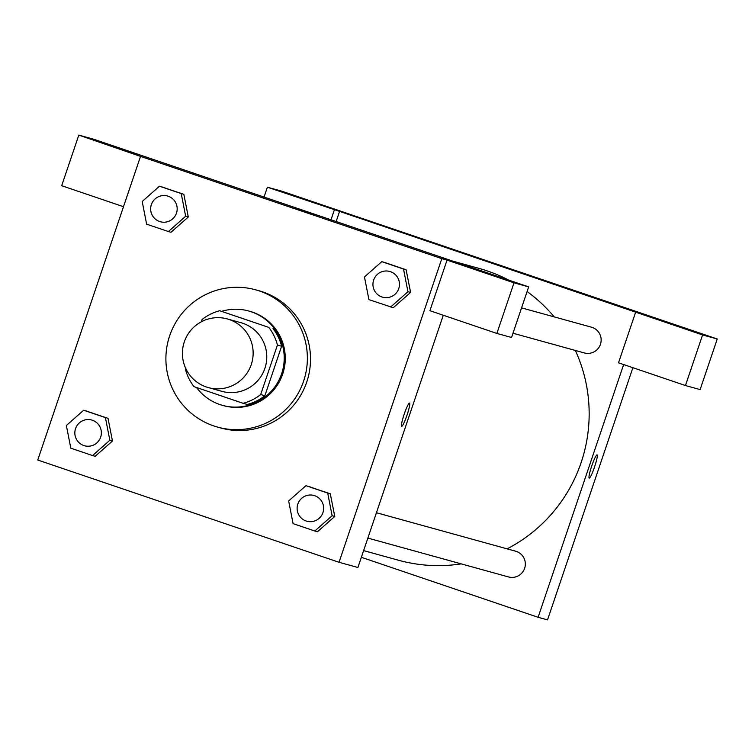 <?xml version="1.0" encoding="UTF-8"?>
<svg xmlns="http://www.w3.org/2000/svg" width="755" height="755" viewBox="0 0 755 755"><rect width="100%" height="100%" fill="white"/><g stroke="black" fill="none" stroke-linecap="round" stroke-linejoin="round"><path stroke-width="1.13" d="M184.305 341.892A35.617 35.353 105.4 0 1 227.264 318.921A35.617 35.353 105.4 0 1 251.849 362.674A35.617 35.353 105.4 0 1 208.295 387.589A35.617 35.353 105.4 0 1 184.305 341.892M227.264 318.921L240.883 322.687A35.617 35.353 105.4 0 1 265.477 366.439A35.617 35.353 105.4 0 1 221.913 391.354L208.295 387.589M185.626 368.214L185.362 368.987A47.839 47.48 105.4 0 0 193.997 386.635L243.11 403.312A47.839 47.48 105.4 0 0 260.683 394.554L277.434 345.054A47.839 47.48 105.4 0 0 268.799 327.406L219.686 310.73A47.839 47.48 105.4 0 0 202.113 319.488L201.33 321.809M268.799 327.406L219.686 310.73M272.989 328.557A47.839 47.48 105.4 0 1 281.624 346.215L277.434 345.054M243.11 403.312L247.3 404.463A47.839 47.48 105.4 0 0 264.873 395.705L281.624 346.215M196.536 387.504A48.971 48.613 -74.6 0 0 282.049 372.47A48.971 48.613 -74.6 0 0 221.762 311.305M248.631 310.975L249.678 311.258A48.971 48.613 105.4 0 1 283.097 372.762A48.971 48.613 105.4 0 1 223.593 405.671L222.546 405.388M264.873 395.705L260.683 394.554M169.686 335.739A71.234 70.706 105.4 0 1 255.605 289.807A71.234 70.706 105.4 0 1 304.784 377.302A71.234 70.706 105.4 0 1 217.666 427.132A71.234 70.706 105.4 0 1 169.686 335.739M255.605 289.807L258.748 290.675A71.234 70.706 105.4 0 1 307.927 378.17A71.234 70.706 105.4 0 1 220.809 428L217.666 427.132M188.316 217.006L170.998 232.276L188.297 216.987L183.843 194.318L159.484 186.211L142.185 201.5L146.64 224.169L168.384 231.549L185.673 216.26L181.228 193.591L159.484 186.211M112.486 441.024L95.177 456.284L112.467 440.995L108.022 418.327L83.663 410.229L66.364 425.509L70.81 448.177L92.554 455.558L109.853 440.269L105.398 417.609L83.663 410.229M390.665 307.002L407.955 291.713L403.51 269.044L381.766 261.664L364.467 276.953L368.921 299.622L393.28 307.719L410.578 292.44L406.124 269.771L384.389 262.391L406.124 269.771L410.607 292.43M441.807 258.654L140.524 156.389L37.75 460.022L339.033 562.286L441.807 258.654L447.045 260.107L429.916 310.711L496.875 333.436L514.004 282.832L447.045 260.107M334.776 516.467L317.459 531.737L334.758 516.448L330.303 493.779L305.945 485.673L288.646 500.961L293.091 523.63L314.835 531.01L332.134 515.722L327.689 493.053L305.945 485.673M401.688 426.264A12.24 1.491 -71.3 0 1 401.679 426.264A12.24 1.491 -71.3 0 1 404.199 414.184A12.24 1.491 -71.3 0 1 409.55 403.076A12.24 1.491 -71.3 0 1 407.039 415.108A12.24 1.491 -71.3 0 1 401.688 426.264M443.279 315.241L357.898 567.496L339.033 562.286M401.679 426.264L401.679 426.264A12.24 1.491 108.7 0 0 407.03 415.118A12.24 1.491 108.7 0 0 409.55 403.076M140.524 156.389L78.813 135.107L93.478 139.165L528.67 286.881L511.541 337.485L496.875 333.436M467.977 266.94L501.584 278.331L467.977 266.94M528.67 286.881L514.004 282.832M123.499 206.7L61.683 185.711L78.813 135.107M99.736 141.949L133.342 153.34L99.736 141.949M317.94 215.647L294.771 207.804M452.047 260.937L479.151 268.431A151.377 150.245 105.4 0 1 508.7 280.105M527.094 291.524A151.377 150.245 105.4 0 1 554.198 316.892M575.348 350.443A151.377 150.245 105.4 0 1 507.134 548.847M461.182 563.862A151.377 150.245 105.4 0 1 398.527 560.248L363.617 550.603M521.563 307.87L591.448 327.179A13.354 13.26 105.4 0 1 600.669 343.591A13.354 13.26 105.4 0 1 584.332 352.934L512.985 333.219M376.434 512.73L515.627 551.197A13.354 13.26 105.4 0 1 524.848 567.6A13.354 13.26 105.4 0 1 508.511 576.943L367.855 538.079M339.58 211.391L702.584 334.937L717.25 338.986L282.059 191.27L267.393 187.212L339.58 211.391L336.126 221.593M361.352 557.294L538.098 617.288L623.639 364.561M505.482 267.459L482.303 259.616M662.843 320.781L696.45 332.172L662.843 320.781M294.601 195.79L328.208 207.181L294.601 195.79M264.033 197.121L267.393 187.212M330.992 219.847L334.342 209.937M635.635 312.211L618.505 362.815L685.455 385.541L700.121 389.589L717.25 338.986M685.455 385.541L702.584 334.937M538.098 617.288L547.526 619.893L632.888 367.694M589.221 478.085A12.24 1.491 -71.3 0 1 589.211 478.075A12.24 1.491 -71.3 0 1 591.731 466.005A12.24 1.491 -71.3 0 1 597.082 454.887A12.24 1.491 -71.3 0 1 594.572 466.92A12.24 1.491 -71.3 0 1 589.221 478.085M589.211 478.075A12.24 1.491 108.7 0 0 589.221 478.075A12.24 1.491 108.7 0 0 594.562 466.939A12.24 1.491 108.7 0 0 597.082 454.887M91.666 420.016L91.657 420.016A13.354 13.26 105.4 0 1 91.666 420.016A13.354 13.26 105.4 0 1 100.887 436.428A13.354 13.26 105.4 0 1 84.551 445.771A13.354 13.26 105.4 0 1 84.551 445.761A13.354 13.26 105.4 0 1 75.547 428.632A13.354 13.26 105.4 0 1 91.657 420.016A13.354 13.26 105.4 0 1 100.877 436.418A13.354 13.26 105.4 0 1 84.541 445.761L84.541 445.761M112.467 440.995L109.853 440.269M86.278 410.947L105.398 417.609M95.177 456.284L92.554 455.558M313.948 495.469L313.948 495.469A13.354 13.26 105.4 0 1 323.168 511.871A13.354 13.26 105.4 0 1 306.832 521.214L306.832 521.214A13.354 13.26 105.4 0 1 297.829 504.076A13.354 13.26 105.4 0 1 313.938 495.469A13.354 13.26 105.4 0 1 323.159 511.871A13.354 13.26 105.4 0 1 306.823 521.214L306.823 521.214M334.758 516.448L332.134 515.722M308.559 486.399L327.689 493.053M317.459 531.737L314.835 531.01M167.487 196.007L167.487 196.007A13.354 13.26 105.4 0 1 176.708 212.41A13.354 13.26 105.4 0 1 160.371 221.753L160.362 221.753A13.354 13.26 105.4 0 1 151.368 204.614A13.354 13.26 105.4 0 1 167.478 196.007A13.354 13.26 105.4 0 1 176.698 212.41A13.354 13.26 105.4 0 1 160.362 221.753M188.297 216.987L185.673 216.26M162.099 186.938L181.228 193.591M170.998 232.276L168.384 231.549M389.769 271.46L389.769 271.46A13.354 13.26 105.4 0 1 398.989 287.863A13.354 13.26 105.4 0 1 382.653 297.206L382.653 297.206A13.354 13.26 105.4 0 1 373.649 280.067A13.354 13.26 105.4 0 1 389.759 271.46A13.354 13.26 105.4 0 1 398.98 287.863A13.354 13.26 105.4 0 1 382.653 297.206L382.653 297.206M410.578 292.44L407.955 291.713M406.124 269.771L403.51 269.044M384.389 262.391L381.766 261.664"/></g></svg>
